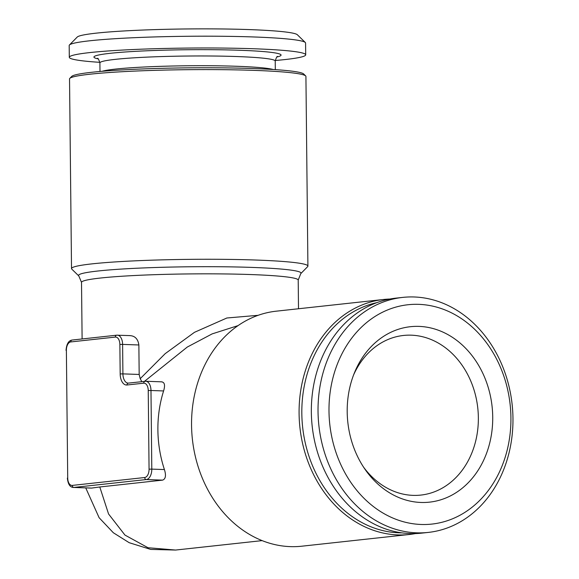 <?xml version="1.0" encoding="UTF-8"?>
<svg xmlns="http://www.w3.org/2000/svg" width="579" height="579" viewBox="0 0 579 579"><rect width="100%" height="100%" fill="white"/><g stroke="black" fill="none" stroke-linecap="round" stroke-linejoin="round"><path stroke-width="0.87" d="M238.02 325.63L212.138 333.895L187.285 347.053L144.482 381.351M262.142 540.62L175.596 550.05L148 547.727L124.955 535.076L108.562 513.978L99.783 486.975L162.598 480.129C165.652 478.992 166.26 475.475 164.414 469.562A108.353 89.101 -96.2 0 1 163.596 390.948C165.319 385.238 164.646 382.212 161.563 381.858M129.544 335.625C134.849 335.733 137.961 338.853 138.866 344.975L139.177 374.461L140.198 378.702L165.203 353.646L194.472 332.317L226.867 317.994L258.133 315.316M141.848 381.633L140.198 378.702M307.912 266.108L305.922 76.442A118.203 7.99 179.4 0 0 305.647 75.907L303.664 73.967A116.234 7.86 179.4 0 0 218.305 67.815A116.234 7.86 179.4 0 0 91.866 72.274A116.234 7.86 179.4 0 0 71.745 76.399L69.798 78.375A118.203 7.99 179.4 0 0 69.531 78.918L71.521 268.584A118.203 7.99 -0.6 0 1 92.249 263.843A118.203 7.99 -0.6 0 1 224.674 259.349A118.203 7.99 -0.6 0 1 307.912 266.108A118.203 7.99 -0.6 0 1 307.644 266.651L300.769 273.643L298.207 280.106A108.353 7.324 179.4 0 0 221.909 273.91A108.353 7.324 179.4 0 0 100.514 278.029A108.353 7.324 179.4 0 0 81.516 282.378L82.109 338.954M428.308 532.412L421.621 533.143A118.203 97.2 -96.2 0 1 312.182 426.166A118.203 97.2 -96.2 0 1 396.007 298.127L402.695 297.403A118.203 97.2 -96.2 0 1 512.965 418.414A118.203 97.2 -96.2 0 1 428.308 532.412A118.203 97.2 -96.2 0 1 318.87 425.442A118.203 97.2 -96.2 0 1 402.695 297.403M383.747 299.466L276.212 311.184A118.203 97.2 83.8 0 0 191.555 425.189A118.203 97.2 83.8 0 0 301.825 546.2L409.36 534.482A118.203 97.2 -96.2 0 1 299.09 413.471A118.203 97.2 -96.2 0 1 383.747 299.466A118.203 97.2 -96.2 0 1 389.906 299.032M99.783 486.975L91.496 488.097L73.446 487.453A9.85 5.566 92.1 0 0 73.902 487.438L91.8 488.083M275.249 60.505A118.203 7.99 179.4 0 0 284.969 59.565A118.203 7.99 179.4 0 0 305.698 54.824A118.203 7.99 179.4 0 0 187.415 48.071A118.203 7.99 179.4 0 0 69.306 57.299A118.203 7.99 179.4 0 0 99.87 62.337M305.698 54.824L305.574 43.034A118.203 7.99 179.4 0 0 305.299 42.491A118.203 7.99 179.4 0 0 187.292 36.282A118.203 7.99 179.4 0 0 69.451 44.967A118.203 7.99 179.4 0 0 69.183 45.509L69.306 57.299M102.165 71.289A87.668 5.928 -0.6 0 1 187.603 65.774A87.668 5.928 -0.6 0 1 273.143 69.494M510.924 417.691A110.321 90.722 -96.2 0 1 375.474 508.101A110.321 90.722 -96.2 0 1 373.477 317.466A110.321 90.722 -96.2 0 1 510.924 417.691M492.722 417.039A88.24 72.563 -96.2 0 1 445.873 497.976A88.24 72.563 -96.2 0 1 365.038 469.33A88.24 72.563 -96.2 0 1 354.5 372.637A88.24 72.563 -96.2 0 1 435.813 329.357A88.24 72.563 -96.2 0 1 492.722 417.039M401.942 532.861A116.234 95.586 -96.2 0 1 301.825 413.406A116.234 95.586 -96.2 0 1 376.849 302.643M300.769 273.643A111.24 7.52 -0.6 0 0 226.273 266.81A111.24 7.52 -0.6 0 0 98.061 270.994A111.24 7.52 -0.6 0 0 78.816 275.966L71.796 269.119A118.203 7.99 -0.6 0 1 71.521 268.584M305.299 42.491L297.353 34.747A110.321 7.462 179.4 0 0 187.22 28.95A110.321 7.462 179.4 0 0 77.231 37.056L69.451 44.967M415.469 533.577A118.203 97.2 -96.2 0 1 409.36 534.482M305.647 75.907A118.203 7.99 179.4 0 0 218.84 69.646A118.203 7.99 179.4 0 0 90.259 74.177A118.203 7.99 179.4 0 0 69.798 78.375M353.559 375.018A80.278 66.013 -96.2 0 1 403.462 335.465A80.278 66.013 -96.2 0 1 478.355 417.654A80.278 66.013 -96.2 0 1 420.853 495.081A80.278 66.013 -96.2 0 1 363.605 467.202M126.982 384.999A1.969 1.621 -96.2 0 1 128.393 383.103L145.763 381.257A9.85 5.566 92.1 0 0 145.307 381.271A1.969 1.621 83.8 0 0 143.701 383.182L126.982 384.999A11.819 6.68 92.1 0 1 120.179 373.94L122.914 373.875A9.85 5.566 -87.9 0 0 128.133 383.11A9.85 5.566 -87.9 0 0 128.321 383.11M120.179 373.94L119.867 344.454L122.603 344.396L122.914 373.875L139.177 374.461M161.997 381.843L145.763 381.257A9.85 5.566 92.1 0 1 150.981 390.492L148.238 390.557A7.882 4.451 -87.9 0 0 143.701 383.182M163.596 390.948L150.981 390.492L151.799 469.113L149.064 469.171L148.238 390.557M119.867 344.454A7.882 4.451 -87.9 0 0 115.33 337.079L70.754 341.936A7.882 4.451 -87.9 0 0 66.375 350.288L67.714 478.037A7.882 4.451 -87.9 0 0 72.252 485.412L144.685 477.523A7.882 4.451 -87.9 0 0 149.064 469.171M66.375 350.288L67.714 478.037M162.598 480.129L146.335 479.542A9.85 5.566 92.1 0 0 151.799 469.113L164.414 469.562M99.993 71.478L99.899 62.879A87.668 5.928 -0.6 0 1 187.502 56.033A87.668 5.928 -0.6 0 1 275.228 61.041L275.315 69.639M144.685 477.523A1.969 1.621 -96.2 0 0 146.335 479.542L73.902 487.438A1.969 1.621 -96.2 0 1 72.252 485.412M128.133 383.11L128.393 383.103A1.969 1.621 -96.2 0 1 128.589 383.095M115.33 337.079A1.969 1.621 -96.2 0 1 116.929 335.176A9.85 5.566 92.1 0 1 117.385 335.154A9.85 5.566 92.1 0 1 122.603 344.396L138.866 344.975M98.01 58.841A93.574 6.326 -0.6 0 1 187.437 49.736A93.574 6.326 -0.6 0 1 277.03 56.966M70.754 341.936A1.969 1.621 -96.2 0 1 72.353 340.032M298.207 280.106L298.503 308.759M175.603 550.05L150.678 549.406L129.189 542.697L113.339 532.752L99.11 517.706L85.743 487.902M78.816 275.966L81.516 282.378M130.268 335.617L116.741 335.183L72.165 340.039C68.611 340.539 66.571 343.977 66.035 350.367M67.367 478.116C68.011 484.21 70.037 487.323 73.446 487.453M99.899 62.879C98.705 59.261 97.873 57.791 97.41 58.45L97.417 58.457M275.228 61.041C276.342 57.401 277.146 55.91 277.623 56.568L277.616 56.568"/></g></svg>
